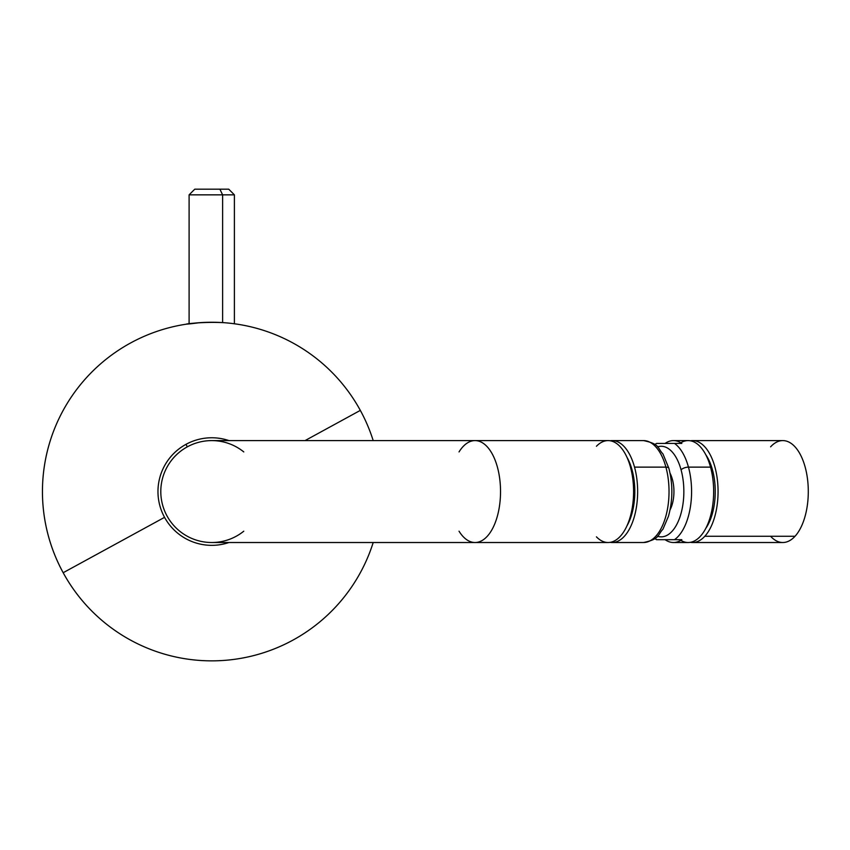 <?xml version="1.0" encoding="UTF-8"?>
<svg xmlns="http://www.w3.org/2000/svg" width="850" height="850" viewBox="0 0 850 850"><rect width="100%" height="100%" fill="white"/><g stroke="black" fill="none" stroke-linecap="round" stroke-linejoin="round"><path stroke-width="1.27" d="M232.496 323.531L235.928 323.988M199.538 322.692C169.958 326.57 195.84 321.087 223.975 322.692L223.89 322.692M190.177 323.638L186.278 324.179M237.235 324.179L232.602 323.542M224.814 322.756L223.975 322.692M189.104 323.776L189.104 194.852L194.767 189.189L219.895 189.189L222.615 194.852L234.398 194.852L222.615 194.852L222.615 322.607L222.615 194.852L189.104 194.852L222.615 194.852L219.895 189.189L203.607 189.189M219.895 189.189L228.746 189.189L234.398 194.852L234.398 323.776M164.549 517.342A53.794 53.794 0 0 0 228.979 542.513A53.794 53.794 0 0 1 170.553 456.971A53.794 53.794 0 0 1 228.979 440.598A53.794 53.794 0 0 0 164.549 517.342L63.176 572.719L164.549 517.342M305.033 440.598L360.326 410.391A169.299 169.299 0 0 1 373.203 440.598A169.299 169.299 0 0 0 360.326 410.391L305.033 440.598M373.203 542.513A169.299 169.299 0 0 1 63.176 572.719A169.299 169.299 0 0 1 130.592 342.975A169.299 169.299 0 0 1 360.326 410.391A169.299 169.299 0 0 0 130.592 342.975A169.299 169.299 0 0 0 228.172 660.057A169.299 169.299 0 0 0 373.203 542.513M187.319 446.834L185.969 444.348L187.319 446.834M608.111 440.598A50.958 25.479 90 0 1 633.59 491.555A50.958 25.479 90 0 1 608.111 542.513L475.044 542.513A50.958 25.479 -90 0 0 500.533 491.555A50.958 25.479 -90 0 0 475.044 440.598L608.111 440.598L475.044 440.598A50.958 25.479 -90 0 0 459.032 451.924A50.958 25.479 90 0 1 475.044 440.598A50.958 25.479 90 0 1 500.533 491.555A50.958 25.479 90 0 1 475.044 542.513L608.111 542.513A50.958 25.479 90 0 1 596.434 536.849A50.958 25.479 -90 0 0 608.111 542.513A50.958 25.479 -90 0 0 633.59 491.555A50.958 25.479 -90 0 0 608.111 440.598A50.958 25.479 -90 0 0 596.434 446.261A50.958 25.479 90 0 1 608.111 440.598M459.032 531.186A50.958 25.479 -90 0 0 475.044 542.513L211.756 542.513A50.958 50.958 0 0 1 160.799 491.555A50.958 50.958 0 0 1 211.756 440.598L475.044 440.598L211.756 440.598A50.958 50.958 0 0 1 243.78 451.924A50.958 50.958 0 0 0 160.799 491.555A50.958 50.958 0 0 0 211.756 542.513L475.044 542.513A50.958 25.479 90 0 1 459.032 531.186M243.78 531.186A50.958 50.958 0 0 1 211.756 542.513A50.958 50.958 0 0 0 243.78 531.186M628.044 523.313A41.055 20.527 -90 0 0 629.595 520.497A41.055 20.527 90 0 1 628.044 523.313M629.595 462.612A41.055 20.527 -90 0 0 628.044 459.797A41.055 20.527 90 0 1 629.595 462.612M665.911 467.128A50.958 25.479 -90 0 0 643.546 440.598A50.958 25.479 90 0 1 665.911 467.128A5.663 2.348 -15.3 0 1 668.886 468.35L668.886 468.35A5.663 2.348 164.7 0 0 665.911 467.128A50.958 25.479 90 0 1 643.546 542.513A50.958 25.479 -90 0 0 665.911 467.128L634.525 467.128L665.911 467.128M610.141 542.353A50.958 25.479 -90 0 0 612.17 542.513A50.958 25.479 -90 0 0 634.525 467.128A50.958 25.479 -90 0 0 612.17 440.598A50.958 25.479 -90 0 0 610.141 440.757A50.958 25.479 90 0 1 634.525 467.128A50.958 25.479 90 0 1 633.548 519.276A50.958 25.479 90 0 1 610.141 542.353M657.507 446.866A45.294 22.652 90 0 1 681.073 469.837A45.294 22.652 90 0 1 679.671 517.778A45.294 22.652 90 0 1 657.507 536.244A45.294 22.652 -90 0 0 679.671 517.778A45.294 22.652 -90 0 0 681.073 469.837A45.294 22.652 -90 0 0 657.507 446.866M672.382 479.336A25.479 12.739 -90 0 0 670.044 473.216A25.479 12.739 90 0 1 672.382 479.336A25.479 12.739 90 0 1 670.044 509.894A25.479 12.739 -90 0 0 672.382 479.336L671.075 479.336L672.382 479.336M680.818 540.345A50.958 25.479 -90 0 0 707.954 523.674A50.958 25.479 -90 0 0 710.536 467.128A50.958 25.479 -90 0 0 680.818 442.765M626.939 525.884A45.294 22.652 -90 0 0 626.939 457.226A45.294 22.652 90 0 1 626.939 525.884M711.227 469.837L712.459 469.837L711.227 469.837M654.829 444.561L656.497 443.424L681.838 443.424A50.958 25.479 -90 0 0 673.466 440.598A50.958 25.479 -90 0 0 665.082 443.424L666.336 443.424L665.082 443.424A50.958 25.479 90 0 1 681.838 443.424L674.475 443.424A50.958 25.479 90 0 1 688.468 467.128A50.958 25.479 -90 0 0 674.475 443.424L657.73 443.424M673.466 440.598L688.171 440.598A50.958 25.479 90 0 1 710.536 467.128L688.468 467.128A5.663 2.348 164.7 0 0 681.073 469.837A5.663 2.348 -15.3 0 1 688.468 467.128L710.536 467.128A50.958 25.479 90 0 1 688.171 542.513L673.466 542.513A50.958 25.479 -90 0 0 681.838 539.686L674.475 539.686A50.958 25.479 -90 0 0 688.468 467.128A50.958 25.479 90 0 1 674.475 539.686L656.497 539.686L654.829 538.549M674.475 443.424L672.839 443.424M658.187 539.686L659.239 539.686L658.187 539.686M657.73 539.686L681.838 539.686A50.958 25.479 90 0 1 665.082 539.686A50.958 25.479 -90 0 0 673.466 542.513M692.58 440.598L782.808 440.598A50.958 25.479 90 0 1 807.5 478.943A50.958 25.479 90 0 1 795.026 536.276L704.799 536.276A50.958 25.479 -90 0 0 717.273 478.943A50.958 25.479 -90 0 0 692.58 440.598A50.958 25.479 -90 0 0 690.381 440.789A50.958 25.479 90 0 1 716.975 476.818A50.958 25.479 90 0 1 704.799 536.276L795.026 536.276A50.958 25.479 90 0 1 782.808 542.513L692.58 542.513A50.958 25.479 -90 0 0 704.799 536.276A50.958 25.479 90 0 1 690.381 542.321A50.958 25.479 -90 0 0 692.58 542.513M770.599 536.276A50.958 25.479 -90 0 0 795.026 536.276A50.958 25.479 -90 0 0 805.173 467.128A50.958 25.479 -90 0 0 770.599 446.834M705.819 528.317A45.294 22.652 -90 0 0 705.819 454.793A45.294 22.652 90 0 1 705.819 528.317M612.17 440.598L643.546 440.598C660.291 444.104 657.22 447.939 662.947 453.921L668.886 468.35C672.977 484.468 672.839 500.459 668.451 516.301L662.947 529.189C657.22 535.171 660.291 539.006 643.546 542.513L612.17 542.513"/></g></svg>
